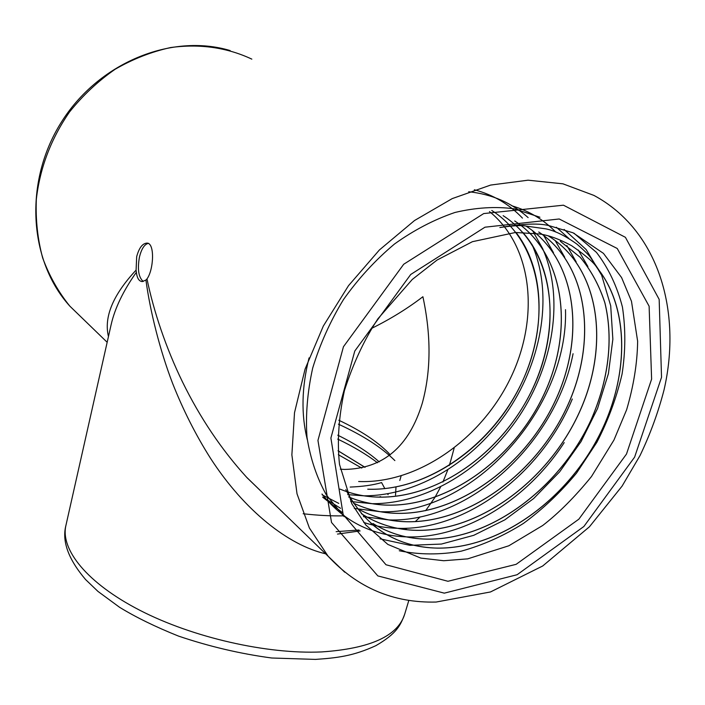 <?xml version="1.0" encoding="UTF-8"?>
<svg xmlns="http://www.w3.org/2000/svg" width="705" height="705" viewBox="0 0 705 705"><rect width="100%" height="100%" fill="white"/><g stroke="black" fill="none" stroke-linecap="round" stroke-linejoin="round"><path stroke-width="1.06" d="M361.771 468.076L338.338 454.69M336.135 531.667L359.021 530.01M377.501 462.762C366.415 454.337 353.143 446.45 337.704 439.1M303.15 513.751C317.717 515.399 331.094 516.095 343.273 515.84M394.87 460.585C381.696 447.49 362.872 435.355 338.418 424.181M388.102 494.707L387.635 493.844M384.842 488.644L381.59 482.581C373.077 485.093 362.599 486.582 350.156 487.067M388.57 452.971C376.999 441.312 360.414 430.402 338.814 420.242M395.514 495.201L395.981 487.287M379.237 461.89C368.53 452.381 354.712 443.48 337.765 435.188M337.492 534.082L360.123 530.918M364.97 467.345L338.039 450.795M365.049 467.318L338.039 450.733M148.094 243.428C144.349 244.45 141.467 248.962 139.458 256.973C137.29 269.231 138.541 277.391 143.238 281.454M574.011 233.223L596.474 252.399C608.433 268.05 617.087 286.274 622.436 307.054C625.705 328.768 625.582 351.108 622.074 374.055C616.646 397.479 608.239 420.233 596.862 442.317L576.549 473.081C560.537 492.381 542.841 509.151 523.462 523.401C503.564 535.932 482.793 545.194 461.158 551.187C439.805 554.958 419.175 554.809 399.268 550.755M564.141 229.442L586.137 249.544L601.673 275.267L610.706 305.838L612.856 339.211L608.406 373.65L597.558 408.495L581.061 441.594L559.629 471.857L533.694 498.505L504.851 519.841L473.751 535.315L441.445 544.057L409.993 545.326L380.021 538.814M344.111 516.642L326.521 495.201C316.924 478.025 310.411 458.717 307.001 437.267C305.476 415.254 307.38 392.192 312.685 368.089C320.017 344.04 330.293 321.18 343.511 299.51C358.431 278.51 375.421 260.013 394.483 244.018C413.95 230.103 434.104 219.59 454.937 212.478C475.787 207.543 495.536 206.327 514.174 208.812L539.933 217.237M556.36 227.248L568.997 238.598M578.285 250.028L587.891 266.543M564.22 442.59C527.12 499.819 464.101 538.928 406.468 536.884M406.3 536.884C371.597 535.492 343.494 521.198 321.991 494.02M511.9 205.816C529.032 210.892 543.652 219.634 555.751 232.042M566.855 245.569L576.152 261.819M572.301 399.012C541.942 472.738 466.701 530.803 397.585 528.309M397.417 528.309C385.855 528.001 374.619 526.053 363.718 522.449M342.269 512.517L322.775 497.263M555.143 240.449L564.696 257.219M573.068 353.725C555.716 442.705 469.803 522.581 388.922 519.929M388.746 519.92L363.454 516.65M340.559 508.305L322.714 497.025M468.702 191.751C491.87 194.175 511.68 202.793 528.133 217.598M543.705 235.452L553.495 252.751M565.507 309.671C568.477 408.089 473.24 515.082 380.471 511.724M380.286 511.715L354.307 508.42M338.779 503.396L322.194 494.857M474.359 189.76C493.35 194.844 509.389 204.3 522.467 218.127M532.531 230.579L542.55 248.398M542.621 248.557C564.493 297.898 553.592 364.441 519.065 416.435C483.956 468.728 426.754 503.908 372.222 503.687M372.029 503.687L350.738 501.546M531.923 244.318C553.293 293.183 542.594 358.589 508.702 409.711C474.209 461.132 418.056 495.738 364.168 495.826M363.974 495.826L347.688 494.637M489.482 211.579C533.183 246.865 539.854 319.03 509.777 379.642C480.237 439.753 417.289 483.956 358.651 481.506M516.042 232.456C548.217 274.298 545.899 342.85 513.813 397.911C481.92 452.813 422.771 491.244 367.763 489.208M503.132 215.668C552.72 247.517 563.304 322.441 533.509 386.93C504.269 450.927 438.378 499.237 377.069 497.087C364.221 496.628 351.874 493.976 340.048 489.12M514.729 220.982C564.37 253.13 574.575 328.645 544.33 393.698C514.65 458.232 448.257 507.08 386.587 505.124C373.386 504.701 360.74 501.978 348.649 496.937M396.307 513.346C381.202 512.923 366.891 509.495 353.381 503.079C366.864 509.468 381.167 512.887 396.272 513.311C458.294 515.047 525.19 465.67 555.328 400.59C586.031 334.99 576.232 258.876 526.573 226.42C576.276 258.876 586.093 334.998 555.381 400.607C525.243 465.688 458.347 515.091 396.307 513.346M538.752 231.998C588.455 264.754 597.849 341.493 566.67 407.666C536.064 473.319 468.658 523.269 406.256 521.753C388.693 521.321 372.337 516.897 357.197 508.481M307.265 439.55C301.044 414.487 301.634 387.274 309.063 357.893M548.446 235.981C599.964 267.662 610.363 345.476 579.052 413.068C548.323 480.158 479.788 531.64 416.417 530.354C398.193 529.966 381.308 525.313 365.754 516.395M372.945 523.498C389.283 533.562 407.226 538.77 426.772 539.105C490.698 540.153 559.937 487.789 591.063 419.854C608.45 380.277 613.623 339.158 604.881 302.903C599.285 285.534 591.054 270.332 580.197 257.281L560.343 241.304L580.25 257.307C591.107 270.359 599.338 285.56 604.934 302.938C613.676 339.184 608.503 380.303 591.107 419.889C559.99 487.825 490.742 540.189 426.825 539.14C407.763 538.814 390.209 533.852 374.161 524.256M599.091 270.323L596.871 267.574C594.051 262.665 585.626 255.369 571.605 245.692C559.276 239.065 548.49 235.153 539.246 233.945L515.47 232.483L472.412 241.692L437.065 260.048L412.266 279.453L377.968 318.713C364.282 339.651 353.09 363.63 344.41 390.632C338.682 417.149 337.052 441.762 339.519 464.48L351.813 503.749L365.745 524.925L387.856 544.427L420.806 558.087L443.727 560.731L467.697 558.853L508.843 545.776L542.683 525.507C558.642 513.231 574.91 496.902 591.486 476.527L613.967 440.017L626.613 409.781C633.654 385.891 637.329 363.04 637.637 341.229L631.477 301.282L621.59 277.585L603.462 253.377L573.006 232.782L549.962 225.917C540.215 223.018 523.515 223.555 499.854 227.53C511.257 225.908 519.25 225.309 523.833 225.75L545.996 228.887C555.082 230.782 565.392 235.858 576.901 244.097C584.568 250.751 589.257 255.43 590.957 258.153L599.091 270.323C632.103 314.042 628.014 387.256 593.064 446.776C558.342 506.084 495.395 548.772 437.461 548.137C396.219 547.01 365.657 527.507 345.794 489.631M596.871 267.574C631.689 310.385 628.895 384.357 594.103 444.855C559.629 505.062 495.976 548.763 437.417 548.102C412.002 547.697 389.83 539.44 370.9 523.313M548.428 235.972C599.92 267.671 610.301 345.476 578.99 413.06C548.261 480.14 479.735 531.605 416.373 530.31C396.298 529.887 377.959 524.326 361.357 513.645M538.726 231.989C588.411 264.763 597.796 341.484 566.617 407.657C536.011 473.293 468.605 523.233 406.212 521.718C388.658 521.286 372.31 516.862 357.179 508.464M514.703 220.973C564.326 253.13 574.522 328.645 544.278 393.681C514.597 458.206 448.204 507.045 386.543 505.088C373.359 504.665 360.722 501.942 348.64 496.919M522.819 232.394C558.492 272.826 558.466 343.45 526.362 400.933C494.61 458.127 433.628 498.981 377.034 497.051M491.773 210.469C541.29 242.035 552.218 316.36 522.854 380.303C494.046 443.745 428.658 491.535 367.728 489.182M454.135 448.142L450.627 461.132M325.604 553.786C288.75 545.335 244.556 510.975 210.398 458.127C195.743 434.95 183.133 410.002 172.558 383.273C159.982 350.438 150.139 311.416 145.926 280.035L146.984 278.907C153.664 311.266 165.966 347.979 182.48 381.899C200.061 417.792 221.432 449.57 246.591 477.232L270.5 500.427M108.455 336.576C103.75 317.074 112.959 294.919 136.091 270.103L136.365 272.271C123.278 290.786 114.88 308.208 111.17 324.538M447.957 581.281L385.996 564.758L343.159 514.553L330.892 438.043L354.791 351.028L410.724 274.474L484.978 227.195L559.206 218.982L617.236 248.486L649.12 306.217L651.614 379.131L626.489 454.064L578.849 519.18L516.139 564.326L447.957 581.281M371.588 328.407C390.447 319.065 407.552 308.508 422.903 296.726C431.257 335.633 431.055 371.121 422.286 403.198C409.067 446.714 383.097 468.79 344.375 469.433L340.321 469.169M146.984 278.907C153.752 269.927 155.109 242.22 146.658 243.128C142.322 243.595 139 248.098 136.682 256.629L136.091 270.103M145.926 280.035L142.251 281.577C139.061 281.339 137.096 278.246 136.365 272.271M444.309 593.152L517.1 574.734L583.872 526.494L634.615 457.14L661.528 377.307L659.166 299.378L625.405 237.312L563.445 205.19L483.718 213.571L403.709 264.252L343.45 346.728L317.946 440.413L331.526 522.476L377.836 575.914L444.309 593.152M251.835 59.132C226.957 47.464 199.894 43.604 170.645 47.543C151.452 51.756 132.937 59 115.1 69.275C98.013 81.163 82.802 95.422 69.469 112.042C50.989 138.85 39.947 167.896 36.343 199.207C35.506 219.616 37.612 239.207 42.679 257.977C49.315 275.928 58.374 291.985 69.848 306.146L83.128 319.012M344.71 572.196L328.125 556.227L309.38 527.983L297.017 493.808L291.87 454.866L294.514 412.681L305.089 369.076L323.322 326.062L348.481 285.71L379.396 249.967L414.549 220.506L452.231 198.599L490.654 185.062L528.071 180.189L562.942 183.829L593.945 195.426C658.761 230.271 682.096 311.866 664.031 389.927C658.241 412.31 650.257 434.165 640.061 455.5L622.101 486.098L589.442 526.785L542.709 565.983L490.477 591.962L436.139 602.044C393.54 603.127 357.532 587.855 328.125 556.227L247.006 477.682M404.644 614.355C400.475 625.15 397.197 633.249 375.932 645.63C352.967 656.214 336.708 657.941 315.435 659.404L271.733 658.003C240.308 653.799 209.218 646.494 178.471 636.077C155.453 626.842 135.845 617.254 119.63 607.331L97.942 591.389L85.561 579.528C68.359 559.25 61.811 541.237 65.909 525.489C60.269 549.407 86.882 583.053 139.925 610.327C192.862 637.567 266.957 654.407 321.603 651.931C370.09 648.626 397.77 636.104 404.644 614.355L408.856 600.308M390.129 454.848L388.561 452.971M379.096 497.104L380.612 496.655M450.68 460.973L449.252 465.529M447.737 469.979L442.916 482.044M440.599 486.979L435.011 497.272M434.976 497.333L425.644 510.684M420.162 516.906L415.307 521.612M406.988 528.221L405.084 529.499M247.596 478.316L246.591 477.232M401.119 475.954L399.797 480.484M107.169 342.286L69.848 306.146C28.87 260.973 23.635 182.375 61.027 122.705C98.118 62.851 171.306 32.897 230.156 50.566M65.909 525.489L111.161 324.547M148.667 243.392L146.658 243.128"/></g></svg>
